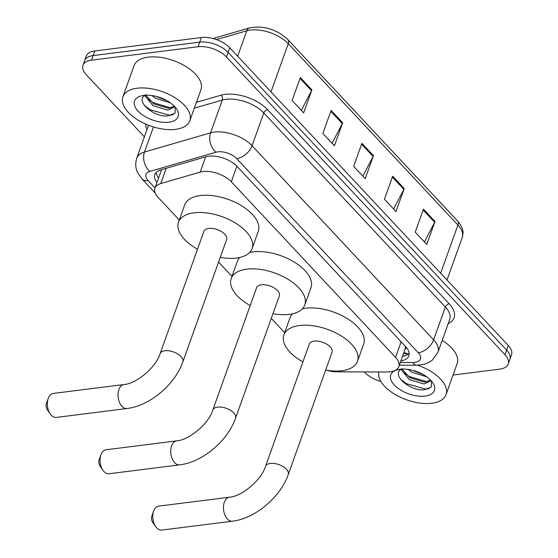 <?xml version="1.0" encoding="UTF-8"?>
<svg xmlns="http://www.w3.org/2000/svg" width="558" height="558" viewBox="0 0 558 558"><rect width="100%" height="100%" fill="white"/><g stroke="black" fill="none" stroke-linecap="round" stroke-linejoin="round"><path stroke-width="0.84" d="M326.779 370.247A21.323 10.888 -160.3 0 0 336.872 371.851L387.175 371.991A21.323 10.888 -160.3 0 0 390.272 371.809A21.323 10.888 -160.3 0 0 398.81 366.662A21.323 10.888 -160.3 0 0 395.566 357.35L231.305 181.769A21.323 10.888 -160.3 0 0 200.183 172.108L160.732 183.568A21.323 10.888 -160.3 0 0 154.943 188.158A21.323 10.888 -160.3 0 0 158.186 197.469L179.278 220.012M398.81 366.662L405.087 349.099A7.108 3.627 -160.3 0 0 406.154 347.174M405.192 346.113A21.323 10.888 19.7 0 1 405.087 349.099M160.99 169.82A21.323 14.982 73.8 0 0 161.353 170.274L154.943 188.158M218.59 262.03L231.982 276.349M271.293 318.367L284.685 332.687M400.867 360.914A21.323 10.888 -160.3 0 0 408.826 355.844A21.323 10.888 -160.3 0 0 405.582 346.539L237.08 166.417A21.323 10.888 -160.3 0 0 205.965 156.756L160.592 169.932A21.323 10.888 -160.3 0 0 154.803 174.528A21.323 10.888 -160.3 0 0 156.951 182.557M409.14 353.36A21.323 10.888 19.7 0 1 402.513 356.311M380.884 381.456A21.323 10.888 19.7 0 1 364.73 372.381L364.304 371.928M144.389 136.85L86.197 74.639A21.323 10.888 19.7 0 1 82.954 65.335A21.323 10.888 19.7 0 1 91.484 60.18L198.076 46.746A21.323 10.888 19.7 0 1 226.45 56.965L504.983 354.7A21.323 10.888 19.7 0 1 508.226 364.011A21.323 10.888 19.7 0 1 499.689 369.159L453.061 375.039M82.954 65.335L86.246 56.128A21.323 10.888 19.7 0 1 94.783 50.973L201.375 37.539A21.323 10.888 19.7 0 1 229.743 47.758L508.275 345.493L506.629 350.096A21.323 10.888 19.7 0 1 509.873 359.408A21.323 10.888 19.7 0 0 506.629 350.096L228.096 52.361L506.629 350.096L504.983 354.7M201.375 37.539L199.722 42.143A21.323 10.888 19.7 0 1 228.096 52.361A21.323 10.888 19.7 0 0 199.722 42.143L93.13 55.577L199.722 42.143L198.076 46.746M84.6 60.731A21.323 10.888 19.7 0 1 93.13 55.577A21.323 10.888 19.7 0 0 84.6 60.731M158.598 177.953A21.323 10.888 19.7 0 1 156.142 172.408M300.35 77.52L292.106 100.538L303.65 112.876L311.887 89.859L300.35 77.52M301.313 110.379L311.538 90.668A5.685 3.467 -43.1 0 0 311.887 89.859M331.124 110.421L322.887 133.439L334.423 145.771L342.668 122.76L331.124 110.421M332.087 143.273L342.312 123.569A5.685 3.467 -43.1 0 0 342.668 122.76M423.459 209.117L415.215 232.135L426.758 244.474L434.996 221.456L423.459 209.117M424.422 241.97L434.647 222.265A5.685 3.467 -43.1 0 0 434.996 221.456M392.679 176.223L384.441 199.234L395.985 211.573L404.222 188.555L392.679 176.223M393.641 209.076L403.866 189.364A5.685 3.467 -43.1 0 0 404.222 188.555M361.905 143.322L353.66 166.333L365.204 178.672L373.441 155.661L361.905 143.322M362.867 176.175L373.093 156.463A5.685 3.467 -43.1 0 0 373.441 155.661M508.275 345.493A21.323 10.888 19.7 0 1 511.519 354.804L508.226 364.011M417.572 365.211A35.538 18.142 19.7 0 1 446.03 394.659A35.538 18.142 19.7 0 1 431.808 403.246A35.538 18.142 19.7 0 1 395.113 394.478A35.538 18.142 19.7 0 1 378.763 371.97M442.187 340.436A35.538 18.142 19.7 0 1 457.155 363.593L446.03 394.659M402.025 369.11L409.872 377.731L424.764 382.209L430.385 380.117M401 369.396L409.223 379.559L424.108 384.037L430.204 381.086L430.385 379.886M412.167 370.219L423.292 374.606M408.079 369.431L411.839 372.249L426.64 376.734M402.416 368.601C389.596 373.769 409.656 391.36 423.975 389.805L431.306 387.078L431.404 380.975M425.112 396.089A23.171 11.83 19.7 0 1 395.301 386.01A23.171 11.83 19.7 0 1 397.387 369.787A23.171 11.83 19.7 0 1 400.03 369.277A23.171 11.83 19.7 0 1 432.492 382.356A23.171 11.83 19.7 0 1 425.112 396.089M416.324 371.461L419.218 372.591M404.299 372.995L409 376.364L427.24 381.881M400.351 379.077L406.384 383.674L425.935 389.149L429.235 388.633M155.626 526.578L152.697 522.302A4.973 3.013 -97.2 0 1 151.888 515.906L153.673 511.037A12.081 7.324 82.8 0 0 155.626 526.578A12.081 7.324 82.8 0 0 156.679 527.896A12.081 7.324 82.8 0 0 161.694 530.1L232.379 521.193A12.081 7.324 -97.2 0 1 227.364 518.982A12.081 7.324 -97.2 0 1 223.528 505.966A12.081 7.324 -97.2 0 1 229.359 497.213L158.667 506.127A12.081 7.324 82.8 0 0 153.673 511.037M265.51 466.362A12.081 6.166 -160.3 0 1 270.351 463.447A12.081 6.166 -160.3 0 1 286.428 469.236A12.081 6.166 -160.3 0 1 288.263 474.509L332.066 352.182A12.081 6.166 -160.3 0 0 326.981 344.314A12.081 6.166 -160.3 0 0 314.147 341.119A12.081 6.166 -160.3 0 0 309.313 344.035L265.51 466.362C261.409 480.229 241.495 496.585 229.359 497.213M302.917 361.905A39.095 19.955 19.7 0 1 283.882 334.933A39.095 19.955 19.7 0 1 299.527 325.495A39.095 19.955 19.7 0 1 341.043 335.825A39.095 19.955 19.7 0 1 357.49 361.291A39.095 19.955 19.7 0 1 341.845 370.728A39.095 19.955 19.7 0 1 325.663 370.052M302.345 308.818A39.095 19.955 19.7 0 1 305.707 308.232A39.095 19.955 19.7 0 1 347.222 318.569A39.095 19.955 19.7 0 1 363.67 344.028L357.49 361.291M283.882 334.933L290.062 317.669A39.095 19.955 19.7 0 1 292.504 313.805M102.923 470.241L99.994 465.965A4.973 3.013 -97.2 0 1 99.184 459.569L100.963 454.7A12.081 7.324 82.8 0 0 102.923 470.241A12.081 7.324 82.8 0 0 103.976 471.552A12.081 7.324 82.8 0 0 108.984 473.763L179.676 464.849A12.081 7.324 -97.2 0 1 174.661 462.645A12.081 7.324 -97.2 0 1 170.818 449.629A12.081 7.324 -97.2 0 1 176.649 440.876L105.964 449.783A12.081 7.324 82.8 0 0 100.963 454.7M212.807 410.025A12.081 6.166 -160.3 0 1 217.641 407.103A12.081 6.166 -160.3 0 1 233.718 412.892A12.081 6.166 -160.3 0 1 235.56 418.172L279.356 295.845A12.081 6.166 -160.3 0 0 274.271 287.977A12.081 6.166 -160.3 0 0 261.444 284.782A12.081 6.166 -160.3 0 0 256.603 287.698L212.807 410.025C208.706 423.892 188.792 440.241 176.649 440.876M250.207 305.568A39.095 19.955 19.7 0 1 231.179 278.595A39.095 19.955 19.7 0 1 246.824 269.151A39.095 19.955 19.7 0 1 288.34 279.488A39.095 19.955 19.7 0 1 304.787 304.947A39.095 19.955 19.7 0 1 289.142 314.391A39.095 19.955 19.7 0 1 272.96 313.715M249.642 252.481A39.095 19.955 19.7 0 1 253.004 251.888A39.095 19.955 19.7 0 1 294.519 262.225A39.095 19.955 19.7 0 1 310.966 287.684L304.787 304.947M231.179 278.595L237.359 261.332A39.095 19.955 19.7 0 1 239.794 257.461M50.22 413.897L47.284 409.628A4.973 3.013 -97.2 0 1 46.481 403.225L48.26 398.363A12.081 7.324 82.8 0 0 50.22 413.897A12.081 7.324 82.8 0 0 51.266 415.215A12.081 7.324 82.8 0 0 56.281 417.419L126.966 408.512A12.081 7.324 -97.2 0 1 121.951 406.301A12.081 7.324 -97.2 0 1 118.115 393.292A12.081 7.324 -97.2 0 1 123.946 384.532L53.261 393.446A12.081 7.324 82.8 0 0 48.26 398.363M160.104 353.681A12.081 6.166 -160.3 0 1 164.938 350.766A12.081 6.166 -160.3 0 1 181.015 356.555A12.081 6.166 -160.3 0 1 182.857 361.828L226.653 239.508A12.081 6.166 -160.3 0 0 221.568 231.633A12.081 6.166 -160.3 0 0 208.734 228.438A12.081 6.166 -160.3 0 0 203.9 231.361L160.104 353.681C155.996 367.548 136.082 383.904 123.946 384.532M197.504 249.231A39.095 19.955 19.7 0 1 178.469 222.251A39.095 19.955 19.7 0 1 194.114 212.814A39.095 19.955 19.7 0 1 235.629 223.151A39.095 19.955 19.7 0 1 252.083 248.61A39.095 19.955 19.7 0 1 236.439 258.047A39.095 19.955 19.7 0 1 220.257 257.371M178.469 222.251L184.656 204.995A39.095 19.955 19.7 0 1 200.294 195.551A39.095 19.955 19.7 0 1 241.809 205.888A39.095 19.955 19.7 0 1 258.263 231.347L252.083 248.61M137.115 88.234A35.538 18.142 19.7 0 1 174.856 97.629A35.538 18.142 19.7 0 1 189.811 120.779A35.538 18.142 19.7 0 1 175.589 129.358A35.538 18.142 19.7 0 1 137.847 119.963A35.538 18.142 19.7 0 1 122.893 96.82A35.538 18.142 19.7 0 1 137.115 88.234M122.893 96.82L134.018 65.746A35.538 18.142 19.7 0 1 148.24 57.167A35.538 18.142 19.7 0 1 185.981 66.562A35.538 18.142 19.7 0 1 200.936 89.705L189.811 120.779M145.805 95.223L153.652 103.844L168.544 108.322L174.166 106.229M144.78 95.516L152.997 105.671L167.888 110.149L173.984 107.199L174.166 105.999M155.947 96.339L167.072 100.726M151.86 95.544L155.619 98.361L170.42 102.846M146.196 94.714C133.376 99.882 153.429 117.473 167.756 115.918L175.086 113.19L175.184 107.094M168.893 122.202A23.171 11.83 19.7 0 1 139.075 112.123A23.171 11.83 19.7 0 1 141.167 95.899A23.171 11.83 19.7 0 1 143.811 95.39A23.171 11.83 19.7 0 1 176.272 108.468A23.171 11.83 19.7 0 1 168.893 122.202M160.104 97.58L162.999 98.71M148.079 99.115L152.78 102.484L171.02 107.994M144.131 105.19L150.165 109.787L169.716 115.262L173.015 114.746M404.062 351.986A21.323 10.463 90.2 0 0 408.296 353.821L403.413 353.807M401.139 341.782L395.566 357.35M166.193 168.307L160.732 183.568M205.644 156.847L200.183 172.108M236.878 166.2L231.305 181.769M400.309 362.477L412.704 362.512A14.215 7.254 -160.3 0 0 414.768 362.393A14.215 7.254 -160.3 0 0 418.298 352.754L236.711 158.646A14.215 7.254 -160.3 0 0 217.794 151.839A14.215 7.254 -160.3 0 0 215.967 152.208L149.879 171.397A14.215 7.254 -160.3 0 0 148.184 180.666L155.012 187.969M148.547 125.25A28.43 14.515 -160.3 0 0 148.505 125.369L136.759 158.165A28.43 14.515 19.7 0 1 144.473 152.034L210.561 132.846A28.43 14.515 19.7 0 1 214.223 132.107A28.43 14.515 19.7 0 1 252.049 145.722L433.636 339.829A28.43 14.515 19.7 0 1 437.96 352.244L449.706 319.448A28.43 14.515 -160.3 0 0 445.382 307.033L263.794 112.925A28.43 14.515 -160.3 0 0 225.962 99.31A28.43 14.515 -160.3 0 0 222.3 100.049L194.324 108.175M196.416 102.33L220.947 95.209A31.987 16.328 19.7 0 1 267.631 109.696L449.211 303.803A3.557 2.169 -43.1 0 0 445.382 307.033L433.636 339.829A14.215 8.67 136.9 0 1 418.298 352.754M220.947 95.209A3.557 2.497 -106.2 0 1 222.3 100.049L210.561 132.846A14.215 9.988 73.8 0 0 215.967 152.208M449.211 303.803A31.987 16.328 19.7 0 1 448.214 323.612M147.012 129.533A31.987 16.328 19.7 0 1 145.687 124.064M226.45 56.965L229.743 47.758M91.484 60.18L94.783 50.973M236.711 158.646A14.215 8.67 136.9 0 0 252.049 145.722L263.794 112.925A3.557 2.169 -43.1 0 1 267.631 109.696M149.879 171.397A14.215 9.988 73.8 0 1 144.473 152.034L153.457 126.945M148.184 180.666A14.215 8.67 136.9 0 1 141.927 178.874L155.257 193.124M412.704 362.512A14.215 6.975 90.2 0 0 416.784 365.218L399.34 365.169M404.215 355.962L402.639 355.962M212.982 38.523L249.552 27.9A7.108 4.994 73.8 0 0 246.769 30.802L216.483 39.597M249.552 27.9C263.697 25.319 276.461 29.197 287.844 39.527A7.108 4.338 136.9 0 1 288.263 43.677A28.43 14.515 -160.3 0 0 246.769 30.802L237.666 56.225M440.667 273.225L457.923 225.034A7.108 4.338 -43.1 0 0 457.504 220.884C464.312 229.171 463.349 232.895 462.247 237.45A28.43 14.515 -160.3 0 0 457.923 225.034L288.263 43.677L271.007 91.868M361.598 144.18L373.093 156.463M392.372 177.081L403.866 189.364M423.152 209.975L434.647 222.265M330.817 111.279L342.312 123.569M300.044 78.378L311.538 90.668M408.651 353.821L408.296 353.821M416.784 365.218L424.638 364.179L428.37 362.742L432.087 360.398L437.96 352.244M136.759 158.165C134.478 165.614 136.675 170.706 137.54 172.436L141.927 178.874M287.844 39.527L457.504 220.884M462.247 237.45L447.014 280.004M430.204 381.086L430.574 380.075M288.263 474.509C280.409 497.248 255.145 518.626 232.379 521.193M235.56 418.172C227.706 440.911 202.442 462.289 179.676 464.849M182.857 361.828C174.996 384.574 149.732 405.945 126.966 408.512M173.984 107.199L174.347 106.187"/></g></svg>
